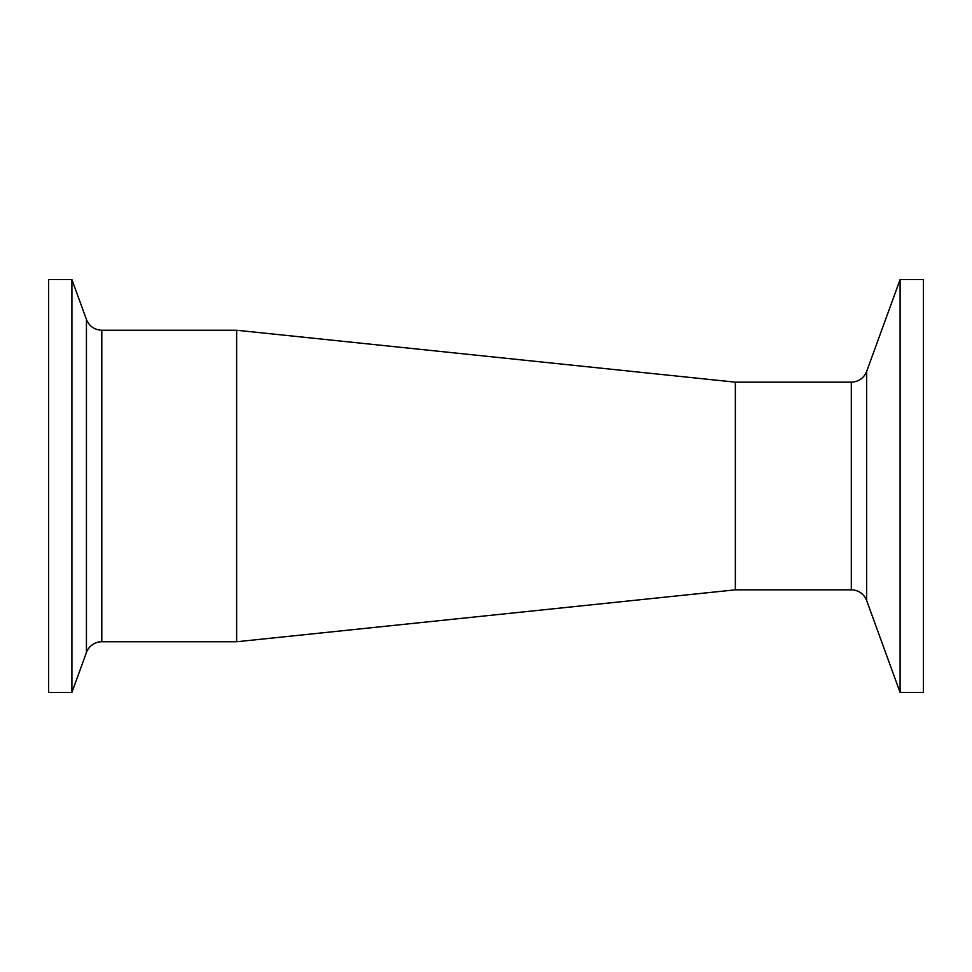<?xml version="1.0" encoding="UTF-8"?>
<svg xmlns="http://www.w3.org/2000/svg" width="972" height="972" viewBox="0 0 972 972"><rect width="100%" height="100%" fill="white"/><g stroke="black" fill="none" stroke-linecap="round" stroke-linejoin="round"><path stroke-width="1.46" d="M866.672 371.413C863.804 378.217 858.677 381.802 851.302 382.166L851.302 589.834A16.354 16.354 0 0 1 866.672 600.587L866.672 371.413L900.096 279.559L900.096 692.441L923.4 692.441L923.4 279.559L900.096 279.559M851.302 589.834L735.354 589.834L735.354 382.166L236.646 330.249L101.805 330.249C94.43 329.885 89.303 326.3 86.435 319.496L86.435 652.504A16.354 16.354 0 0 1 101.805 641.751L101.805 330.249M71.904 279.559L48.6 279.559L48.6 692.441L71.904 692.441L71.904 279.559L86.435 319.496M735.354 589.834L236.646 641.751L236.646 330.249M866.672 600.587L900.096 692.441M851.302 382.166L735.354 382.166M86.435 652.504L71.904 692.441M236.646 641.751L101.805 641.751"/></g></svg>

